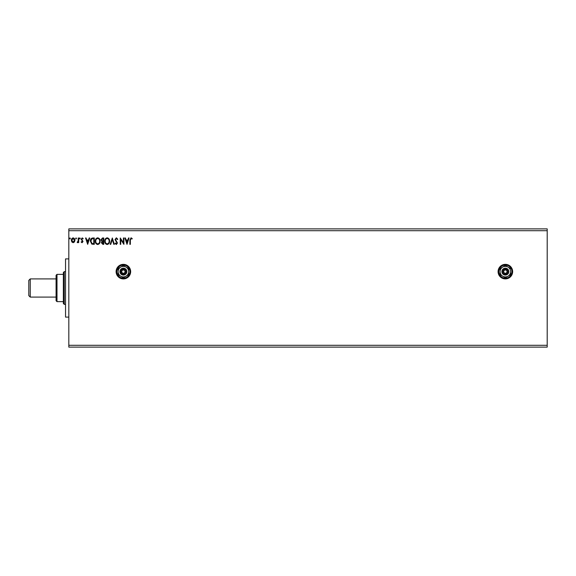 <?xml version="1.0" encoding="UTF-8"?>
<svg xmlns="http://www.w3.org/2000/svg" width="576" height="576" viewBox="0 0 576 576"><rect width="100%" height="100%" fill="white"/><g stroke="black" fill="none" stroke-linecap="round" stroke-linejoin="round"><path stroke-width="0.86" d="M505.361 264.355A7.279 7.279 0 0 0 498.089 271.627A7.279 7.279 0 0 0 505.361 278.906A7.279 7.279 0 0 0 512.64 271.627A7.279 7.279 0 0 0 505.361 264.355M123.386 264.355A7.279 7.279 0 0 0 116.107 271.627A7.279 7.279 0 0 0 123.386 278.906A7.279 7.279 0 0 0 130.658 271.627A7.279 7.279 0 0 0 123.386 264.355M127.008 244.346L124.891 237.982L125.424 237.982L126.079 240.019L127.865 240.019L128.52 237.982L129.053 237.982L127.008 244.346M116.359 237.816L117.792 239.206L117.389 239.53L116.395 238.471L115.502 239.544L117.461 243.022L116.323 244.512L115.092 243.432L115.481 243.036L116.33 243.857L116.971 243.05L115.013 239.537L116.359 237.816M109.627 241.135C109.663 242.95 108.857 244.073 107.208 244.512C105.523 244.116 104.695 243 104.731 241.164C104.695 239.35 105.509 238.234 107.172 237.816C108.828 238.212 109.649 239.321 109.627 241.135M100.159 241.135C100.195 242.95 99.389 244.073 97.74 244.512C96.055 244.116 95.227 243 95.263 241.164C95.227 239.35 96.041 238.234 97.704 237.816C99.36 238.212 100.181 239.321 100.159 241.135M87.674 244.346L85.55 237.982L86.083 237.982L86.738 240.019L88.524 240.019L89.179 237.982L89.712 237.982L87.674 244.346M80.244 238.428L79.834 238.961L79.43 238.428L79.834 237.895L80.244 238.428M76.486 238.428L76.082 238.961L75.672 238.428L76.082 237.895L76.486 238.428M70.366 238.428L69.962 238.961L69.552 238.428L69.962 237.895L70.366 238.428M68.818 230.702L68.818 228.881L547.2 228.881L547.2 230.702L68.818 230.702L68.818 347.119L547.2 347.119L547.2 345.298L68.818 345.298M547.2 230.702L547.2 345.298M74.462 241.942L73.145 242.712L71.82 241.949L71.345 240.293C71.338 238.975 71.935 238.176 73.145 237.895C74.354 238.176 74.952 238.968 74.938 240.293L74.462 241.942M78.696 237.982L78.696 242.633L78.206 242.633L78.206 241.949L77.35 242.712L77.213 242.057L78.127 241.142L78.206 237.982L78.696 237.982M82.087 242.712L81.144 242.05L81.425 241.654L82.058 242.143L82.411 241.092L81.144 239.242L82.174 237.895L83.182 238.529L82.901 238.961L82.231 238.471L81.634 239.22L83.016 241.495L82.087 242.712M92.801 237.982L94.284 237.982L94.284 244.346L91.8 244.116L90.367 241.085C90.288 239.242 91.102 238.212 92.801 237.982M103.752 237.982L103.752 244.346L102.852 244.346L101.383 242.77L101.981 241.416L100.973 239.789L102.478 237.982L103.752 237.982M112.32 237.982L114.358 244.346L113.825 244.346L112.277 239.515L110.729 244.346L110.196 244.346L112.32 237.982M123.422 237.982L123.912 237.982L123.912 244.346L120.73 239.594L120.73 244.346L120.24 244.346L120.24 237.982L123.422 242.712L123.422 237.982M130.356 240.113L130.356 244.346L129.866 244.346L129.866 240.048L131.033 237.816L132.235 238.55L131.983 239.04L131.04 238.471L130.356 240.113M71.834 240.286L73.145 242.143L74.448 240.286L73.145 238.471L71.834 240.286M86.947 240.674L87.631 242.813L88.315 240.674L86.947 240.674M93.794 243.691L93.794 238.63L91.958 238.795L90.857 241.085L92.059 243.511L93.794 243.691M95.753 241.164C95.724 242.626 96.386 243.518 97.718 243.857C99.05 243.504 99.698 242.597 99.67 241.135C99.691 239.688 99.043 238.795 97.718 238.471C96.379 238.795 95.717 239.695 95.753 241.164M102.751 243.691L103.262 243.691L103.262 241.654L101.873 242.755L102.751 243.691M103.01 240.998L103.262 238.63L102.701 238.63L101.462 239.789L102.233 240.926L103.01 240.998M105.221 241.164C105.192 242.626 105.854 243.518 107.186 243.857C108.518 243.504 109.166 242.597 109.138 241.135C109.159 239.688 108.511 238.795 107.186 238.471C105.84 238.795 105.185 239.695 105.221 241.164M126.288 240.674L126.972 242.813L127.656 240.674L126.288 240.674M68.818 317.102L65.542 317.102L65.542 258.898L68.818 258.898M30.254 297.094L28.8 295.639L28.8 280.361L30.254 278.906L30.254 297.094L56.081 297.094M30.254 278.906L56.081 278.906M64.267 304.373L63.36 303.458L63.36 272.542L64.267 271.627L64.267 304.373L65.542 304.373M64.267 271.627L65.542 271.627M56.995 301.644L56.081 300.73L56.081 275.27L56.995 274.356L56.995 301.644L63.36 301.644M56.995 274.356L63.36 274.356M503.726 271.627A1.634 1.634 0 0 0 505.361 273.269A1.634 1.634 0 0 0 507.002 271.627A1.634 1.634 0 0 0 505.361 269.993A1.634 1.634 0 0 0 503.726 271.627M511.913 271.627A6.545 6.545 0 0 0 505.361 265.082A6.545 6.545 0 0 0 498.816 271.627A6.545 6.545 0 0 0 505.361 278.179A6.545 6.545 0 0 0 511.913 271.627M498.269 271.627A7.092 7.092 0 0 1 505.361 264.535A7.092 7.092 0 0 1 512.46 271.627A7.092 7.092 0 0 1 505.361 278.726A7.092 7.092 0 0 1 498.269 271.627M507.91 271.627A2.549 2.549 0 0 0 505.361 269.086A2.549 2.549 0 0 0 502.819 271.627A2.549 2.549 0 0 0 505.361 274.176A2.549 2.549 0 0 0 507.91 271.627M501.905 271.627A3.456 3.456 0 0 1 505.361 268.171A3.456 3.456 0 0 1 508.817 271.627A3.456 3.456 0 0 1 505.361 275.083A3.456 3.456 0 0 1 501.905 271.627M510.638 268.582L505.361 265.536L500.09 268.582L500.09 274.673L505.361 277.718L510.638 274.673L510.638 271.627A5.278 5.278 0 0 0 502.726 267.062A5.278 5.278 0 0 0 502.726 276.199A5.278 5.278 0 0 0 510.638 271.627M505.361 277.718L510.638 274.673M121.745 271.627A1.634 1.634 0 0 0 123.386 273.269A1.634 1.634 0 0 0 125.021 271.627A1.634 1.634 0 0 0 123.386 269.993A1.634 1.634 0 0 0 121.745 271.627M129.931 271.627A6.545 6.545 0 0 0 123.386 265.082A6.545 6.545 0 0 0 116.834 271.627A6.545 6.545 0 0 0 123.386 278.179A6.545 6.545 0 0 0 129.931 271.627M116.294 271.627A7.092 7.092 0 0 1 123.386 264.535A7.092 7.092 0 0 1 130.478 271.627A7.092 7.092 0 0 1 123.386 278.726A7.092 7.092 0 0 1 116.294 271.627M125.935 271.627A2.549 2.549 0 0 0 123.386 269.086A2.549 2.549 0 0 0 120.838 271.627A2.549 2.549 0 0 0 123.386 274.176A2.549 2.549 0 0 0 125.935 271.627M119.93 271.627A3.456 3.456 0 0 1 123.386 268.171A3.456 3.456 0 0 1 126.842 271.627A3.456 3.456 0 0 1 123.386 275.083A3.456 3.456 0 0 1 119.93 271.627M128.657 268.582L123.386 265.536L118.109 268.582L118.109 274.673L123.386 277.718L128.657 274.673L128.657 268.582L128.657 271.627A5.278 5.278 0 0 0 120.751 267.062A5.278 5.278 0 0 0 120.751 276.199A5.278 5.278 0 0 0 128.657 271.627M123.386 277.718L128.657 274.673"/></g></svg>
